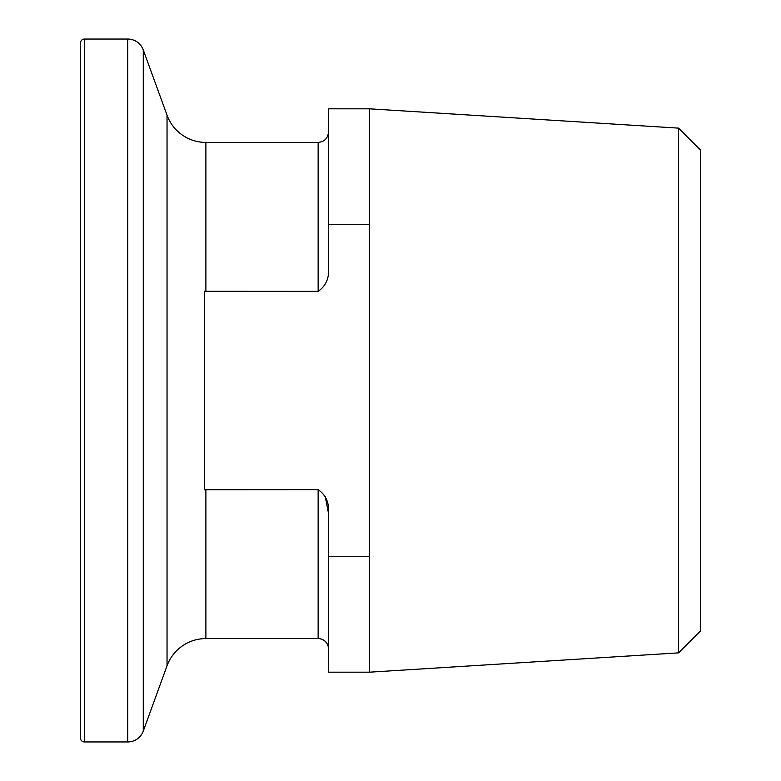 <?xml version="1.0" encoding="UTF-8"?>
<svg xmlns="http://www.w3.org/2000/svg" width="781" height="781" viewBox="0 0 781 781"><rect width="100%" height="100%" fill="white"/><g stroke="black" fill="none" stroke-linecap="round" stroke-linejoin="round"><path stroke-width="1.17" d="M678.552 128.133L678.552 652.867L700.606 630.814L700.606 150.186L678.552 128.133L369.608 108.823L328.479 108.823L328.479 267.756C329.348 278.134 325.902 286.002 318.14 291.352L204.437 291.293L204.437 489.707L318.14 489.648C325.911 494.988 329.357 502.857 328.479 513.244L328.479 672.177L369.608 672.177L369.608 556.716L328.479 556.716M167.036 665.793L167.036 115.207L143.274 49.935A16.538 16.538 0 0 0 127.733 39.05L84.533 39.05A4.139 4.139 0 0 0 80.394 43.189L80.394 737.811A4.139 4.139 0 0 0 84.533 741.95L127.733 741.95A16.538 16.538 0 0 0 143.274 731.065L167.036 665.793A41.344 41.344 0 0 1 205.891 638.585L318.14 638.585A10.338 10.338 0 0 1 328.479 648.923M167.036 115.207A41.344 41.344 0 0 0 205.891 142.415L205.891 291.352M328.479 224.284L369.608 224.284L369.608 108.823M369.608 224.284L369.608 556.716M678.552 652.867L369.608 672.177M328.479 513.244L325.306 496.648M318.14 638.585L318.14 489.648M84.533 741.95L84.533 39.05M127.733 741.95L127.733 39.05M143.274 731.065L143.274 49.935M318.14 291.352L318.14 142.415L205.891 142.415M205.891 638.585L205.891 489.648M318.14 142.415C324.418 141.8 327.864 138.364 328.479 132.077"/></g></svg>
